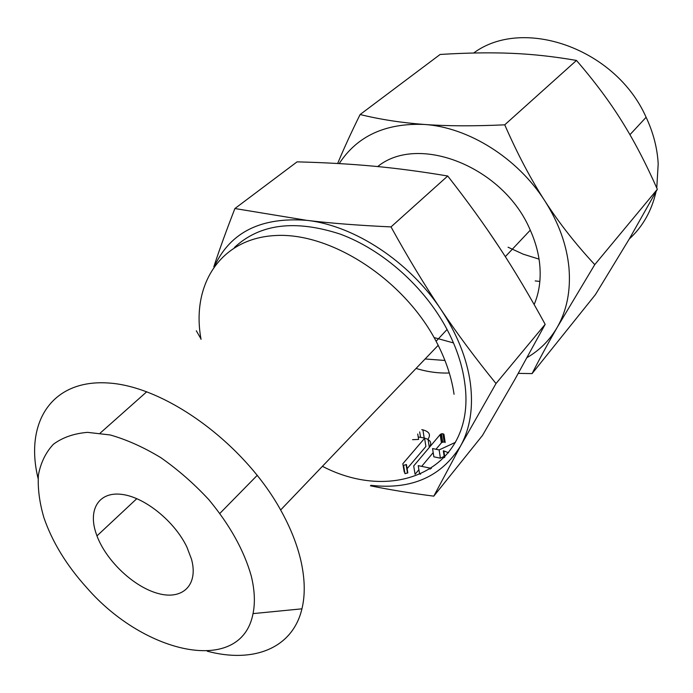 <?xml version="1.0" encoding="UTF-8"?>
<svg xmlns="http://www.w3.org/2000/svg" width="693" height="693" viewBox="0 0 693 693"><rect width="100%" height="100%" fill="white"/><g stroke="black" fill="none" stroke-linecap="round" stroke-linejoin="round"><path stroke-width="1.04" d="M404.972 473.674L407.813 472.817L406.41 464.518L403.56 465.367L404.972 473.674M424.194 438.002L422.903 429.868C429.288 431.626 430.994 434.71 428.023 439.137L429.313 447.323C432.267 442.879 430.561 439.778 424.194 438.002L418.217 436.954M412.578 439.674L418.615 439.44L417.74 434.017M404.244 472.037L402.832 463.747L424.601 438.305L425.9 446.483L407.112 468.659M444.187 456.418L440.393 458.194L433.853 456.817L432.562 448.562L439.128 449.922L440.393 458.194M444.152 441.943L442.914 433.757L443.953 434.303L445.183 442.489L444.152 441.943L441.727 442.446L435.966 449.272M433.194 452.598L421.665 466.38M418.893 469.707L415.072 474.281L413.695 465.956L440.159 434.58L441.406 442.766M370.859 485.325C411.46 489.934 441.363 476.81 460.585 445.937C470.166 428.473 473.423 407.519 470.356 383.064C466.9 358.428 457.094 333.896 440.93 309.459C457.189 333.697 475.545 358.385 496.006 383.532L545.174 324.333L515.124 379.002L482.475 435.447L433.783 496.153C410.343 493.13 389.223 489.674 370.434 485.793M234.442 247.479C259.806 223.856 295.053 219.404 340.194 234.104C382.822 249.792 424.644 286.98 447.072 329.478C456.358 347.219 462.205 364.743 464.622 382.051C477.451 467.654 396.153 504.721 322.418 466.32M213.816 266.814C219.309 249.965 226.334 230.544 234.91 208.532L306.704 220.339C330.665 223.233 358.766 225.416 391.017 226.906C408.012 257.727 424.653 285.239 440.93 309.459C409.173 261.382 354.054 225.407 306.704 220.339C261.486 216.9 230.89 231.895 214.899 265.332M201.048 339.362C191.034 285.317 219.889 238.418 275.338 235.533C330.509 232.164 403.465 279.002 436.105 341.259L438.193 345.313C446.448 361.893 451.732 378.222 454.054 394.282M200.97 338.894L196.327 330.778M496.006 383.532L460.585 445.937L433.783 496.153M38.072 478.395C24.558 423.172 51.048 379.201 108.195 382.986C165.012 386.244 243.607 443 280.639 509.979C290.549 527.771 297.366 545.001 301.1 561.651C304.972 579.391 305.249 595.114 301.949 608.826C292.498 648.769 252.902 663.461 207.233 651.195M545.174 324.333C529.85 296.24 514.717 270.816 499.774 248.068C484.909 225.372 467.558 201.351 447.721 176.005L391.017 226.906M447.721 176.005C421.058 171.526 396.197 168.234 373.137 166.129C350.034 163.99 324.688 162.56 297.072 161.859L234.91 208.532M251.264 576.013C244.014 550.398 229.807 524.887 208.654 499.462C193.867 483.567 177.919 469.629 160.811 457.649C143.503 447.176 126.628 439.613 110.187 434.961L87.535 432.354C73.908 433.497 62.517 437.482 53.361 444.291C45.686 452.538 40.696 462.803 38.392 475.103C37.63 488.27 39.458 502.425 43.867 517.567C52.27 542.004 66.597 565.419 86.842 587.811C144.906 654.642 241.346 675.814 253.032 613.617C255.275 602.633 254.686 590.098 251.264 576.013M95.677 532.163C88.184 508.645 99.454 491.224 122.28 494.447C144.984 497.401 174.627 521.413 186.876 547.028L191.493 559.164C198.622 585.083 182.571 600.259 158.264 593.529C134.035 587.118 106.419 561.096 96.959 535.888L95.677 532.163M444.949 360.464L425.13 358.974M487.681 230.111L499.029 246.933M449.289 372.981C438.435 373.397 427.356 371.881 416.069 368.442M434.087 337.569L453.499 342.931M534.156 304.53C539.275 292.533 541.12 279.123 539.7 264.302C538.53 252.945 535.386 241.571 530.275 230.163C503.776 166.736 418.226 133.368 377.702 166.563M337.664 163.496C343.581 149.186 351.056 132.865 360.1 114.536C380.379 119.482 401.758 122.782 424.22 124.445C385.533 122.938 357.198 135.984 339.215 163.591M360.1 114.536L440.124 54.461C466.813 52.807 490.566 52.425 511.391 53.318C532.215 54.141 553.915 56.523 576.472 60.438L504.738 124.827C517.454 153.889 530.847 179.279 544.897 200.987C517.593 157.952 468.243 127.174 424.22 124.445C446.517 126.126 473.354 126.256 504.738 124.827M656.765 188.011L658.194 163.877C657.336 148.172 653.308 132.64 646.119 117.282C615.696 48.259 522.86 16.407 473.657 53.014M508.056 247.219L523.276 254.201L539.033 259.121M629.261 239.007C642.74 226.663 651.671 210.88 656.046 191.666M527.113 357.545C539.665 350.294 549.705 340.22 557.224 327.339C566.883 310.412 570.807 290.627 568.979 267.983C566.822 245.201 558.792 222.869 544.897 200.987C558.904 222.73 575.528 243.945 594.759 264.631L557.224 327.339C547.557 344.178 539.18 359.598 532.085 373.596L595.426 294.62L629.4 238.773L657.336 189.293C645.893 163.366 634 140.575 621.647 120.911C609.39 101.265 594.334 81.107 576.472 60.438M539.856 281.436L535.195 280.916M532.085 373.596L518.286 373.38M594.759 264.631L657.336 189.293M448.579 452.798L443.841 450.9L444.793 457.207M443.841 450.9L443.329 450.796L444.369 457.649M455.5 442.316L439.128 449.922M442.914 433.757L441.441 433.792L442.68 441.978M441.441 433.792L440.159 434.58M431.41 468.399L418.226 465.635L419.586 473.96L420.608 474.185M429.963 468.173L430.128 469.204M422.903 429.868L421.742 429.643M419.672 431.904L420.538 437.257M436.105 341.259L447.072 329.478M280.639 509.979L438.193 345.313M100.173 433.125L146.777 391.727M253.032 613.617L301.949 608.826M257.285 475.285L219.915 513.357M136.816 498.648L96.959 535.888M505.327 256.635L530.275 230.163M646.119 117.282L629.937 134.702M441.727 442.446L440.488 434.26M407.519 473.111L406.115 464.804"/></g></svg>
